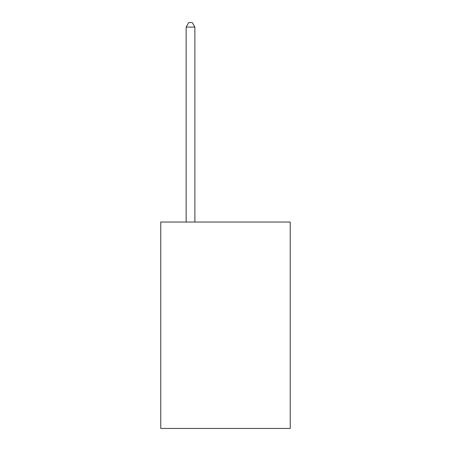 <?xml version="1.0" encoding="UTF-8"?>
<svg xmlns="http://www.w3.org/2000/svg" width="451" height="451" viewBox="0 0 451 451"><rect width="100%" height="100%" fill="white"/><g stroke="black" fill="none" stroke-linecap="round" stroke-linejoin="round"><path stroke-width="0.68" d="M290.224 222.039L290.224 428.45L160.776 428.45L160.776 222.039L290.224 222.039M194.888 222.039L194.888 27.099L186.139 27.099L186.139 222.039M186.139 27.099L188.766 22.55L192.261 22.55L194.888 27.099"/></g></svg>
